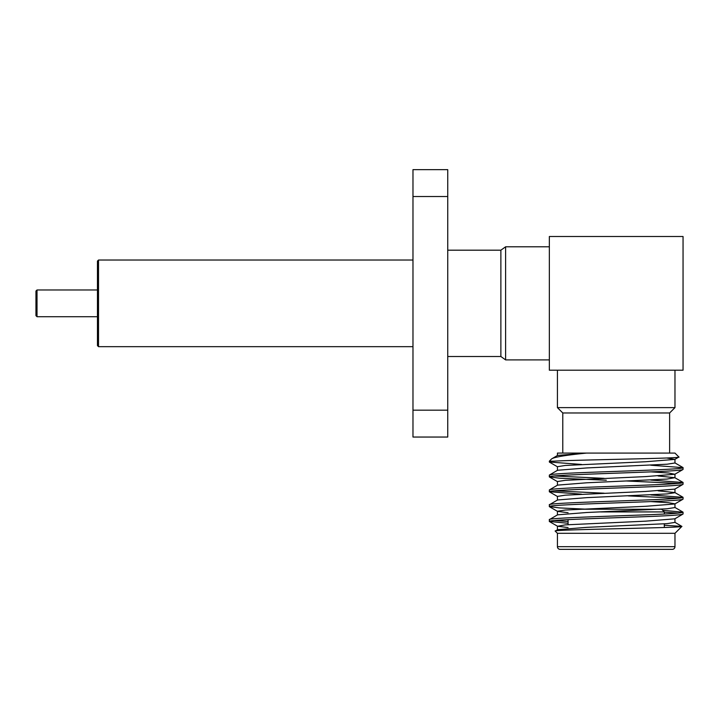 <?xml version="1.0" encoding="UTF-8"?>
<svg xmlns="http://www.w3.org/2000/svg" width="719" height="719" viewBox="0 0 719 719"><rect width="100%" height="100%" fill="white"/><g stroke="black" fill="none" stroke-linecap="round" stroke-linejoin="round"><path stroke-width="1.08" d="M37.02 316.719L35.95 315.65L35.95 291.042L37.02 289.973L37.02 316.719L97.451 316.719M98.521 346.666L97.451 345.596L97.451 261.096L98.521 260.026L98.521 346.666L412.976 346.666M669.623 412.976L562.779 412.976L557.432 407.628L674.97 407.628L669.623 412.976L669.623 453.087M674.97 533.309L557.432 533.309L557.432 546.674A2.678 2.678 0 0 0 560.11 549.352L672.292 549.352A2.678 2.678 0 0 0 674.97 546.674L674.97 533.309L681.882 526.398C685.054 527.908 550.448 529.472 555.23 531.107L557.567 529.687L586.821 527.351L667.088 523.639L674.961 522.398L674.961 518.687M674.997 453.087L586.569 453.087C565.844 455.127 554.187 457.077 551.599 458.92L549.352 461.167L549.352 462.02L553.81 461.167L549.352 461.167M562.779 412.976L562.779 453.087L586.569 453.087L557.567 455.406L551.599 458.92M554.825 461.167L553.81 461.167C575.793 459.801 683.85 458.443 678.88 457.005L674.835 459.405L666.684 457.994M674.979 453.105L678.88 457.005M549.352 519.639L549.352 521.446C547.078 519.81 607.959 518.129 649.625 516.494C671.007 515.667 682.142 514.84 683.05 514.013L683.05 512.216C682.142 513.042 671.007 513.86 649.625 514.687C607.959 516.323 547.078 518.004 549.352 519.639L557.567 514.831L586.821 512.494L667.088 508.782L674.961 507.542L674.961 503.83L668.67 502.734L650.857 501.592M568.073 527.566L557.567 526.254L565.314 524.879L645.581 521.158L674.835 518.83L683.05 514.013M549.352 475.079L549.352 476.877C547.078 475.241 607.959 473.56 649.625 471.925C671.007 471.098 682.142 470.28 683.05 469.453L683.05 467.647C685.324 469.282 624.443 470.963 582.776 472.599C561.395 473.426 550.251 474.252 549.352 475.079L557.567 470.262L586.821 467.934L667.088 464.213L674.961 462.982L674.961 459.261M557.441 485.262L557.441 481.55L565.314 480.31L645.581 476.598L674.835 474.261L683.05 469.453M549.352 489.927L549.352 491.733C547.078 490.097 607.959 488.417 649.625 486.781C671.007 485.954 682.142 485.127 683.05 484.309L683.05 482.503C685.324 484.139 624.443 485.819 582.776 487.455C561.395 488.282 550.251 489.109 549.352 489.927L557.567 485.118L586.821 482.782L667.088 479.07L674.835 477.695L658.128 475.978M557.441 500.118L557.441 496.407L565.314 495.166L645.581 491.454L674.835 489.118L683.05 484.309M549.352 504.783L549.352 506.589C547.078 504.954 607.959 503.273 649.625 501.637C671.007 500.81 682.142 499.984 683.05 499.157L683.05 497.359C682.142 498.186 671.007 499.004 649.625 499.831C607.959 501.467 547.078 503.147 549.352 504.783L557.567 499.975L586.821 497.638L667.088 493.926L674.961 492.686L674.961 488.974M557.441 514.975L557.441 511.254L565.314 510.023L645.581 506.302L674.835 503.974L683.05 499.157M683.05 467.647L650.857 465.22M581.545 464.456L549.352 462.02M683.05 482.503L650.857 480.076M604.131 478.342L554.304 475.978M678.098 483.402L626.096 480.957M606.306 480.229L559.355 478.189L549.352 476.877M683.05 497.359L650.857 494.924M604.131 493.198L554.304 490.834M678.098 498.258L628.271 495.894M581.545 494.16L549.352 491.733M683.05 512.216L662.711 510.292M678.098 513.114L664.329 512.18M587.567 509.241L559.355 507.902L549.352 506.589M557.432 533.309L555.23 531.107M660.743 509.241L661.66 509.241L664.329 511.919L664.329 514.049M664.329 523.854L664.329 527.503M568.073 519.612L568.073 524.663M664.329 511.919L600.581 511.919L664.329 511.919M98.521 260.026L412.976 260.026M37.02 289.973L97.451 289.973M447.739 250.185L500.873 250.185L505.61 246.806L505.61 359.895L549.352 359.895M505.61 246.806L549.352 246.806M500.873 250.185L500.873 356.507L505.61 359.895M447.739 356.507L500.873 356.507M557.432 370.195L557.432 407.628M674.97 370.195L674.97 407.628M447.739 196.521L412.976 196.521L412.976 169.648L447.739 169.648L447.739 437.044L412.976 437.044L412.976 410.172L447.739 410.172M412.976 196.521L412.976 410.172M683.05 370.195L683.05 236.497L549.352 236.497L549.352 370.195L683.05 370.195M557.441 455.549L557.441 453.087L562.779 453.069M661.66 509.241L577.114 509.241M664.185 525.23L681.882 526.398L674.835 522.255M568.073 521.473L554.304 520.538M568.073 523.279L549.352 521.446M568.073 512.71L557.567 511.398L549.46 506.715M674.835 474.261L668.67 473.021L650.857 471.88M557.441 470.406L557.441 466.694L565.314 465.454L645.581 461.742L674.835 459.405M682.942 497.233L674.835 492.542L658.128 490.834M664.329 533.309L674.647 533.309M557.432 546.674L674.97 546.674M549.46 521.572L557.567 526.254M557.567 496.541L549.46 491.859M557.567 481.694L549.46 477.003M557.567 466.838L549.46 462.146M674.835 507.398L682.942 512.09M674.835 477.695L682.942 482.377M674.835 462.838L682.942 467.521M557.441 529.831L557.441 526.11M674.961 477.829L674.961 474.118"/></g></svg>
